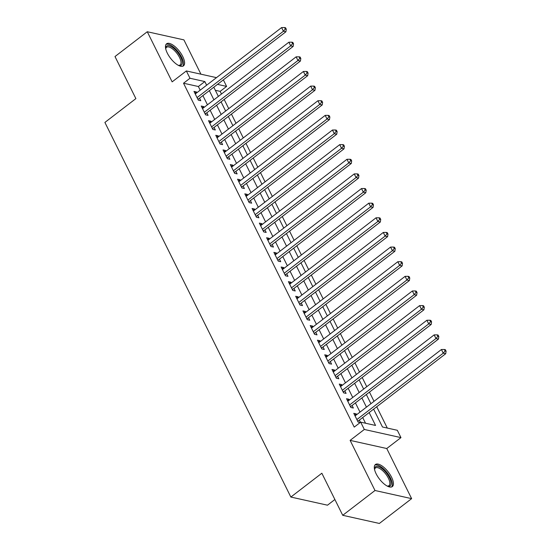 <?xml version="1.0" encoding="UTF-8"?>
<svg xmlns="http://www.w3.org/2000/svg" width="551" height="551" viewBox="0 0 551 551"><rect width="100%" height="100%" fill="white"/><g stroke="black" fill="none" stroke-linecap="round" stroke-linejoin="round"><path stroke-width="0.83" d="M391.596 477.262A13.899 5.641 52.5 0 0 375.403 464.527A13.899 5.641 52.5 0 0 376.154 473.832A13.899 5.641 52.5 0 0 392.346 486.567A13.899 5.641 52.5 0 0 391.596 477.262M182.753 56.546A13.899 5.641 52.5 0 0 166.56 43.811A13.899 5.641 52.5 0 0 167.304 53.116A13.899 5.641 52.5 0 0 183.497 65.851A13.899 5.641 52.5 0 0 182.753 56.546M373.612 409.145L382.47 426.991L397.326 430.29L400.956 437.611L364.321 429.463L360.691 422.149L375.541 425.448L369.149 412.575M386.754 448.521L350.119 440.38L375.004 490.5L342.729 515.302L379.363 523.45L411.631 498.641L386.754 448.521L400.956 437.611M334.884 499.509L327.494 505.191L290.859 497.05L104.897 122.432L135.883 98.615L114.994 56.546L147.269 31.738L172.146 81.858L186.348 70.941L216.481 77.643M200.929 74.185L183.903 39.879L147.269 31.738M223.362 79.854L226.613 86.404L217.487 84.372M221.474 94.014L220.159 91.363L226.613 86.404M387.298 428.065L376.719 406.755M374.026 401.321L369.459 392.119M366.759 386.685L362.193 377.483M359.493 372.049L354.927 362.854M352.234 357.42L347.667 348.218M344.967 342.784L340.401 333.582M337.701 328.155L333.135 318.953M330.442 313.519L325.875 304.317M323.175 298.883L318.609 289.688M315.909 284.254L311.343 275.052M308.65 269.618L304.083 260.416M301.383 254.982L296.817 245.787M294.117 240.353L289.55 231.151M286.857 225.717L282.284 216.515M279.591 211.081L275.025 201.886M272.325 196.452L267.758 187.25M265.059 181.816L260.492 172.615M257.799 167.18L253.233 157.985M250.533 152.551L245.966 143.35M243.266 137.915L238.7 128.714M236.007 123.279L231.441 114.085M228.741 108.65L224.174 99.449M375.004 490.5L411.631 498.641M356.649 414.676L356.263 413.891L353.783 413.34L358.143 422.121L360.147 422.562M349.389 400.04L348.997 399.255L346.524 398.704L350.877 407.485L353.356 408.036L352.082 405.474M342.123 385.404L341.73 384.619L339.258 384.068L343.617 392.849L346.09 393.4L344.823 390.838M334.856 370.775L334.471 369.99L331.991 369.439L336.351 378.22L338.824 378.771L337.556 376.209M327.597 356.139L327.204 355.354L324.732 354.803L329.085 363.584L331.564 364.135L330.29 361.573M320.331 341.503L319.938 340.718L317.466 340.174L321.825 348.948L324.298 349.499L323.024 346.937M313.064 326.874L312.679 326.089L310.199 325.538L314.559 334.319L317.032 334.87L315.764 332.308M305.798 312.238L305.412 311.453L302.933 310.902L307.293 319.683L309.772 320.234L308.498 317.672M298.539 297.609L298.146 296.817L295.673 296.273L300.033 305.047L302.506 305.598L301.232 303.036M291.272 282.973L290.88 282.188L288.407 281.637L292.767 290.418L295.24 290.969L293.972 288.407M284.006 268.337L283.62 267.552L281.141 267.001L285.501 275.782L287.98 276.333L286.706 273.771M276.747 253.708L276.354 252.923L273.881 252.372L278.241 261.146L280.714 261.697L279.44 259.142M269.48 239.072L269.088 238.287L266.615 237.736L270.975 246.517L273.448 247.068L272.18 244.506M262.214 224.436L261.828 223.651L259.349 223.1L263.709 231.881L266.188 232.432L264.914 229.87M254.955 209.807L254.562 209.022L252.089 208.471L256.442 217.246L258.922 217.797L257.648 215.241M247.688 195.171L247.296 194.386L244.823 193.835L249.183 202.616L251.655 203.167L250.388 200.605M240.422 180.535L240.036 179.75L237.557 179.199L241.917 187.981L244.396 188.532L243.122 185.969M233.163 165.906L232.77 165.121L230.297 164.57L234.65 173.351L237.13 173.896L235.856 171.34M225.896 151.27L225.504 150.485L223.031 149.934L227.391 158.716L229.863 159.267L228.596 156.704M218.63 136.634L218.244 135.849L215.765 135.298L220.125 144.08L222.597 144.631L221.33 142.068M211.37 122.005L210.978 121.22L208.505 120.669L212.858 129.451L215.338 129.995L214.064 127.439M204.104 107.369L203.712 106.584L201.239 106.033L205.599 114.815L208.071 115.366L206.804 112.803M220.159 91.363L215.331 90.288M200.185 90.164L198.381 86.521L183.524 83.222L354.231 427.108L360.691 422.149M365.52 423.216L362.696 417.534M359.996 412.1L355.429 402.898M352.736 397.471L348.17 388.269M345.47 382.835L340.904 373.633M338.204 368.199L333.637 359.004M330.937 353.57L326.371 344.368M323.678 338.934L319.112 329.732M316.412 324.298L311.845 315.103M309.145 309.669L304.579 300.467M301.886 295.033L297.32 285.831M294.62 280.397L290.053 271.202M287.353 265.768L282.787 256.566M280.094 251.132L275.528 241.93M272.828 236.496L268.261 227.301M265.561 221.867L260.995 212.665M258.302 207.231L253.735 198.029M251.036 192.595L246.469 183.4M243.769 177.966L239.203 168.764M236.51 163.33L231.943 154.128M229.244 148.694L224.677 139.499M221.977 134.065L217.411 124.863M214.718 119.429L210.145 110.228M207.451 104.8L202.885 95.599M196.838 92.733L196.452 91.948L193.973 91.397L198.332 100.179L200.805 100.73L199.538 98.168M360.45 422.328L359.348 420.11M350.119 440.38L364.321 429.463M183.524 83.222L189.985 78.256L186.348 70.941M342.729 515.302L321.846 473.233L290.859 497.05M213.802 87.203L218.368 96.404M221.068 101.839L225.635 111.04M228.328 116.475L232.894 125.669M235.594 131.104L240.16 140.305M242.86 145.739L247.427 154.941M250.12 160.375L254.686 169.57M257.386 175.004L261.952 184.206M264.652 189.64L269.219 198.842M271.912 204.276L276.478 213.471M279.178 218.905L283.744 228.107M286.444 233.541L291.011 242.743M293.704 248.177L298.277 257.372M300.97 262.806L305.536 272.008M308.236 277.442L312.803 286.644M315.503 292.071L320.069 301.273M322.762 306.707L327.328 315.909M330.028 321.343L334.595 330.538M337.295 335.972L341.861 345.174M344.554 350.608L349.12 359.81M351.82 365.244L356.387 374.439M359.087 379.873L363.653 389.075M366.346 394.509L370.913 403.711M206.639 85.198L204.834 81.562L189.985 78.256M366.449 407.141L361.883 397.939M359.19 392.505L354.624 383.303M351.924 377.876L347.357 368.674M344.657 363.24L340.091 354.038M337.398 348.604L332.832 339.409M330.132 333.975L325.565 324.773M322.865 319.339L318.299 310.137M315.606 304.703L311.039 295.508M308.34 290.074L303.773 280.872M301.073 275.438L296.507 266.236M293.814 260.802L289.241 251.607M286.548 246.173L281.981 236.971M279.281 231.537L274.715 222.335M272.015 216.901L267.449 207.706M264.755 202.272L260.189 193.07M257.489 187.636L252.923 178.434M250.223 173L245.656 163.805M242.963 158.371L238.397 149.169M235.697 143.735L231.131 134.534M228.431 129.099L223.864 119.904M221.171 114.47L216.605 105.269M213.905 99.834L209.339 90.633M198.381 86.521L204.834 81.562M194.854 93.174L196.452 91.948M202.121 107.81L203.712 106.584M209.387 122.446L210.978 121.22M216.646 137.075L218.244 135.849M223.913 151.711L225.504 150.485M231.179 166.347L232.77 165.121M238.438 180.976L240.036 179.75M245.705 195.612L247.296 194.386M252.971 210.241L254.562 209.022M260.23 224.877L261.828 223.651M267.497 239.513L269.088 238.287M274.763 254.142L276.354 252.923M282.022 268.778L283.62 267.552M289.289 283.414L290.88 282.188M296.555 298.043L298.146 296.817M303.815 312.679L305.412 311.453M311.081 327.315L312.679 326.089M318.347 341.944L319.938 340.718M325.607 356.58L327.204 355.354M332.873 371.216L334.471 369.99M340.139 385.845L341.73 384.619M347.405 400.481L348.997 399.255M354.665 415.117L356.263 413.891M197.63 98.767L198.505 98.966L285.9 31.786L283.428 31.235L197.058 97.617M285.301 29.01L286.293 29.231L285.563 27.77L284.571 27.55L285.301 29.01L283.428 31.235L281.609 27.578L195.247 93.959M198.505 98.966A1.784 1.467 -77.5 0 0 198.078 99.442L198.016 99.538M285.9 31.786L286.293 29.231M284.571 27.55L281.609 27.578M165.713 48.819A12.026 4.883 -127.5 0 1 165.713 48.405A12.026 4.883 -127.5 0 1 171.519 46.759A12.026 4.883 -127.5 0 1 180.68 57.111A12.026 4.883 -127.5 0 1 178.841 65.493A12.026 4.883 -127.5 0 1 178.448 65.383M178.386 65.349A11.137 4.518 52.5 0 0 180.136 64.949A11.137 4.518 52.5 0 0 179.543 57.497A11.137 4.518 52.5 0 0 166.567 47.296A11.137 4.518 52.5 0 0 165.727 48.887M182.774 66.23A13.809 5.606 52.5 0 0 181.672 57.332A13.809 5.606 52.5 0 0 166.009 44.417M374.556 469.528A12.026 4.883 -127.5 0 1 374.556 469.121A12.026 4.883 -127.5 0 1 375.252 467.041A12.026 4.883 -127.5 0 1 386.175 472.689A12.026 4.883 -127.5 0 1 390.432 485.638A12.026 4.883 -127.5 0 1 387.69 486.202A12.026 4.883 -127.5 0 1 387.291 486.099M387.229 486.065A11.137 4.518 52.5 0 0 388.985 485.665A11.137 4.518 52.5 0 0 389.22 485.445A11.137 4.518 52.5 0 0 385.535 473.764A11.137 4.518 52.5 0 0 375.41 468.006A11.137 4.518 52.5 0 0 375.169 468.226A11.137 4.518 52.5 0 0 374.57 469.604M391.616 486.946A13.809 5.606 52.5 0 0 387.284 472.923A13.809 5.606 52.5 0 0 374.852 465.134M204.896 113.403L205.771 113.596L293.166 46.422L290.687 45.871L204.325 112.252M292.567 43.646L293.552 43.866L292.829 42.406L291.837 42.186L292.567 43.646L290.687 45.871L288.876 42.213L202.506 108.595M205.771 113.596A1.784 1.467 -77.5 0 0 205.337 114.071L205.275 114.174M293.166 46.422L293.552 43.866M291.837 42.186L288.876 42.213M212.163 128.039L213.03 128.231L300.426 61.051L297.953 60.5L211.591 126.888M299.827 58.282L300.818 58.502L300.095 57.035L299.103 56.815L299.827 58.282L297.953 60.5L296.135 56.843L209.773 123.231M213.03 128.231A1.784 1.467 -77.5 0 0 212.603 128.707L212.541 128.803M300.426 61.051L300.818 58.502M299.103 56.815L296.135 56.843M219.422 142.668L220.297 142.867L307.692 75.687L305.22 75.136L218.85 141.517M307.093 72.911L308.085 73.131L307.355 71.671L306.363 71.451L307.093 72.911L305.22 75.136L303.401 71.478L217.039 137.86M220.297 142.867A1.784 1.467 -77.5 0 0 219.87 143.343L219.808 143.439M307.692 75.687L308.085 73.131M306.363 71.451L303.401 71.478M226.688 157.304L227.563 157.496L314.958 90.323L312.479 89.772L226.117 156.153M314.359 87.547L315.344 87.767L314.621 86.307L313.629 86.087L314.359 87.547L312.479 89.772L310.668 86.114L224.305 152.496M227.563 157.496A1.784 1.467 -77.5 0 0 227.129 157.972L227.067 158.068M314.958 90.323L315.344 87.767M313.629 86.087L310.668 86.114M233.955 171.94L234.822 172.132L322.218 104.952L319.745 104.401L233.383 170.789M321.619 102.183L322.61 102.403L321.887 100.936L320.896 100.716L321.619 102.183L319.745 104.401L317.927 100.743L231.565 167.132M234.822 172.132A1.784 1.467 -77.5 0 0 234.395 172.608L234.333 172.704M322.218 104.952L322.61 102.403M320.896 100.716L317.927 100.743M241.214 186.569L242.089 186.768L329.484 119.588L327.012 119.037L240.649 185.418M328.885 116.812L329.877 117.032L329.147 115.572L328.162 115.352L328.885 116.812L327.012 119.037L325.193 115.379L238.831 181.761M242.089 186.768A1.784 1.467 -77.5 0 0 241.662 187.244L241.6 187.34M329.484 119.588L329.877 117.032M328.162 115.352L325.193 115.379M248.48 201.205L249.355 201.397L336.751 134.224L334.271 133.673L247.909 200.054M336.151 131.448L337.136 131.668L336.413 130.208L335.421 129.988L336.151 131.448L334.271 133.673L332.46 130.015L246.097 196.397M249.355 201.397A1.784 1.467 -77.5 0 0 248.921 201.873L248.859 201.969M336.751 134.224L337.136 131.668M335.421 129.988L332.46 130.015M255.747 215.84L256.614 216.033L344.01 148.853L341.537 148.302L255.175 214.69M343.411 146.084L344.403 146.304L343.679 144.837L342.688 144.617L343.411 146.084L341.537 148.302L339.719 144.644L253.357 211.026M256.614 216.033A1.784 1.467 -77.5 0 0 256.187 216.509L256.125 216.605M344.01 148.853L344.403 146.304M342.688 144.617L339.719 144.644M263.013 230.47L263.881 230.662L351.276 163.489L348.804 162.938L262.441 229.319M350.677 160.713L351.669 160.933L350.939 159.473L349.954 159.253L350.677 160.713L348.804 162.938L346.985 159.28L260.623 225.662M263.881 230.662A1.784 1.467 -77.5 0 0 263.454 231.144L263.392 231.241M351.276 163.489L351.669 160.933M349.954 159.253L346.985 159.28M270.272 245.105L271.147 245.298L358.543 178.125L356.063 177.574L269.701 243.955M357.943 175.349L358.935 175.569L358.205 174.102L357.213 173.889L357.943 175.349L356.063 177.574L354.252 173.909L267.889 240.298M271.147 245.298A1.784 1.467 -77.5 0 0 270.713 245.774L270.651 245.87M358.543 178.125L358.935 175.569M357.213 173.889L354.252 173.909M277.539 259.741L278.407 259.934L365.802 192.754L363.329 192.203L276.967 258.591M365.203 189.985L366.195 190.205L365.471 188.738L364.48 188.518L365.203 189.985L363.329 192.203L361.511 188.545L275.149 254.927M278.407 259.934A1.784 1.467 -77.5 0 0 277.98 260.409L277.918 260.506M365.802 192.754L366.195 190.205M364.48 188.518L361.511 188.545M284.805 274.37L285.673 274.563L373.068 207.39L370.596 206.839L284.233 273.22M372.469 204.614L373.461 204.834L372.731 203.374L371.746 203.154L372.469 204.614L370.596 206.839L368.777 203.181L282.415 269.563M285.673 274.563A1.784 1.467 -77.5 0 0 285.246 275.045L285.184 275.142M373.068 207.39L373.461 204.834M371.746 203.154L368.777 203.181M292.064 289.006L292.939 289.199L380.335 222.019L377.855 221.474L291.493 287.856M379.735 219.25L380.727 219.47L379.997 218.003L379.005 217.783L379.735 219.25L377.855 221.474L376.044 217.81L289.681 284.199M292.939 289.199A1.784 1.467 -77.5 0 0 292.505 289.674L292.45 289.771M380.335 222.019L380.727 219.47M379.005 217.783L376.044 217.81M299.331 303.642L300.199 303.835L387.601 236.655L385.121 236.103L298.759 302.492M387.002 233.886L387.987 234.106L387.263 232.639L386.272 232.419L387.002 233.886L385.121 236.103L383.303 232.446L296.941 298.828M300.199 303.835A1.784 1.467 -77.5 0 0 299.772 304.31L299.71 304.407M387.601 236.655L387.987 234.106M386.272 232.419L383.303 232.446M306.597 318.271L307.465 318.464L394.86 251.29L392.388 250.739L306.025 317.121M394.261 248.515L395.253 248.735L394.523 247.275L393.538 247.055L394.261 248.515L392.388 250.739L390.569 247.082L304.207 313.464M307.465 318.464A1.784 1.467 -77.5 0 0 307.038 318.946L306.976 319.043M394.86 251.29L395.253 248.735M393.538 247.055L390.569 247.082M313.856 332.907L314.731 333.1L402.127 265.919L399.647 265.375L313.285 331.757M401.527 263.151L402.519 263.371L401.789 261.904L400.797 261.684L401.527 263.151L399.647 265.375L397.836 261.711L311.473 328.1M314.731 333.1A1.784 1.467 -77.5 0 0 314.297 333.575L314.242 333.672M402.127 265.919L402.519 263.371M400.797 261.684L397.836 261.711M321.123 347.543L321.998 347.736L409.393 280.555L406.913 280.004L320.551 346.393M408.794 277.787L409.779 278L409.056 276.54L408.064 276.32L408.794 277.787L406.913 280.004L405.102 276.347L318.733 342.729M321.998 347.736A1.784 1.467 -77.5 0 0 321.564 348.211L321.502 348.308M409.393 280.555L409.779 278M408.064 276.32L405.102 276.347M328.389 362.172L329.257 362.365L416.652 295.191L414.18 294.64L327.817 361.022M416.053 292.416L417.045 292.636L416.322 291.176L415.33 290.956L416.053 292.416L414.18 294.64L412.362 290.983L325.999 357.365M329.257 362.365A1.784 1.467 -77.5 0 0 328.83 362.84L328.768 362.944M416.652 295.191L417.045 292.636M415.33 290.956L412.362 290.983M335.649 376.808L336.523 377.001L423.919 309.82L421.446 309.269L335.077 375.658M423.32 307.052L424.311 307.272L423.581 305.805L422.589 305.585L423.32 307.052L421.446 309.269L419.628 305.612L333.265 372.001M336.523 377.001A1.784 1.467 -77.5 0 0 336.096 377.476L336.034 377.573M423.919 309.82L424.311 307.272M422.589 305.585L419.628 305.612M342.915 391.437L343.79 391.637L431.185 324.456L428.706 323.905L342.343 390.287M430.586 321.681L431.571 321.901L430.848 320.441L429.856 320.221L430.586 321.681L428.706 323.905L426.894 320.248L340.525 386.63M343.79 391.637A1.784 1.467 -77.5 0 0 343.356 392.112L343.294 392.209M431.185 324.456L431.571 321.901M429.856 320.221L426.894 320.248M350.181 406.073L351.049 406.266L438.444 339.092L435.972 338.541L349.61 404.923M437.845 336.317L438.837 336.537L438.114 335.077L437.122 334.856L437.845 336.317L435.972 338.541L434.154 334.884L347.791 401.266M351.049 406.266A1.784 1.467 -77.5 0 0 350.622 406.741L350.56 406.845M438.444 339.092L438.837 336.537M437.122 334.856L434.154 334.884M357.441 420.709L358.315 420.902L445.711 353.721L443.238 353.17L356.876 419.559M445.112 350.953L446.103 351.173L445.373 349.706L444.388 349.486L445.112 350.953L443.238 353.17L441.42 349.513L355.058 415.902M358.315 420.902A1.784 1.467 -77.5 0 0 357.888 421.377L357.826 421.474M445.711 353.721L446.103 351.173M444.388 349.486L441.42 349.513"/></g></svg>

